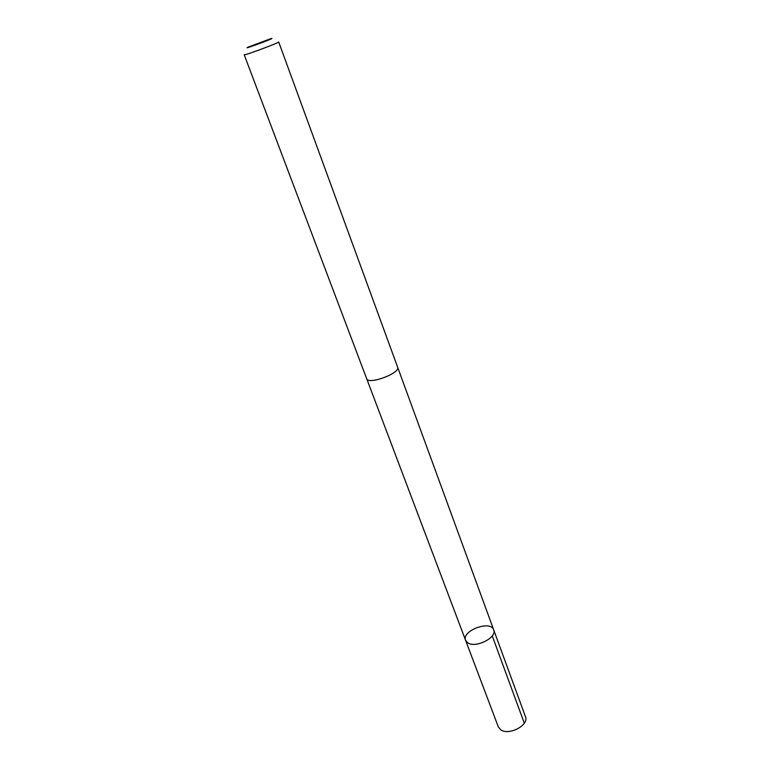 <?xml version="1.0" encoding="UTF-8"?>
<svg xmlns="http://www.w3.org/2000/svg" width="770" height="770" viewBox="0 0 770 770"><rect width="100%" height="100%" fill="white"/><g stroke="black" fill="none" stroke-linecap="round" stroke-linejoin="round"><path stroke-width="1.16" d="M467.794 642.844L465.59 640.313C461.297 630.755 490.702 619.812 493.695 629.86C497.382 637.512 475.639 648.456 467.794 642.844L465.59 640.313L498.296 726.822L500.577 729.652C508.527 736.072 529.413 725.167 525.467 716.716L493.695 629.86C497.382 637.512 475.639 648.456 467.794 642.844M366.655 378.657C368.185 385.231 400.756 373.123 397.618 367.136L278.682 41.955C279.953 42.475 243.58 55.998 244.206 54.776L366.655 378.657M270.626 38.741L248.094 47.134C240.153 50.926 279.231 36.392 270.742 38.712L270.626 38.741M492.251 635.895L524.303 723.194M366.741 378.84L465.59 640.313M397.676 367.338L493.695 629.86"/></g></svg>
